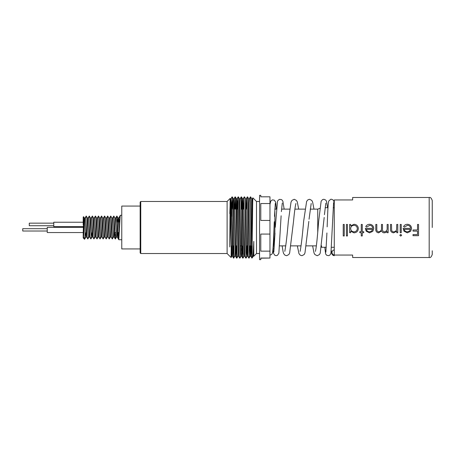 <?xml version="1.0" encoding="UTF-8"?>
<svg xmlns="http://www.w3.org/2000/svg" width="455" height="455" viewBox="0 0 455 455"><rect width="100%" height="100%" fill="white"/><g stroke="black" fill="none" stroke-linecap="round" stroke-linejoin="round"><path stroke-width="0.68" d="M317.738 232.363L317.738 209.129L319.848 208.362M321.423 247.213L321.605 245.814M140.146 206.069L121.775 206.069L121.775 248.93L140.146 248.93M121.775 215.255L120.33 215.283L120.114 216.893L118.835 239.745L118.374 238.977L119.904 216.028M118.59 238.204L118.277 232.55M88.139 218.008L87.423 218.008L85.932 236.958L85.398 232.55M85.893 236.992L86.626 236.992L88.122 218.042L89.288 216.023L87.821 238.977L86.587 236.958M91.199 218.008L90.482 218.008L88.992 236.958L87.821 238.977M88.975 236.992L89.686 236.992L91.182 218.042L92.354 216.023L90.881 238.977L89.652 236.958M94.265 218.008L93.548 218.008L92.052 236.958L91.523 232.55M92.035 236.992L92.752 236.992L94.242 218.042L95.413 216.023L93.946 238.977L92.712 236.958M97.325 218.008L96.608 218.008L95.118 236.958L93.946 238.977M95.095 236.992L95.812 236.992L97.307 218.042L98.473 216.023L97.006 238.977L95.772 236.958M100.384 218.008L99.668 218.008L98.178 236.958L97.006 238.977M98.161 236.992L98.877 236.992L100.367 218.042L101.539 216.023L100.072 238.977L98.837 236.958M103.45 218.008L102.733 218.008L101.237 236.958L100.072 238.977M101.22 236.992L101.937 236.992L103.427 218.042L104.599 216.023L103.131 238.977L101.897 236.958M106.51 218.008L105.793 218.008L104.303 236.958L103.131 238.977M104.28 236.992L104.997 236.992L106.493 218.042L107.664 216.023L106.191 238.977L104.963 236.958M109.57 218.008L108.859 218.008L107.363 236.958L106.191 238.977M107.346 236.992L108.062 236.992L109.553 218.042L110.724 216.023L109.257 238.977L108.023 236.958M112.635 218.008L111.919 218.008L110.423 236.958L109.257 238.977M110.406 236.992L111.122 236.992L112.612 218.042L113.784 216.023L112.317 238.977L111.083 236.958M115.695 218.008L114.978 218.008L113.449 236.992L114.182 236.992L115.678 218.042L116.85 216.023L115.86 233.256L115.348 239.006L114.808 232.55M118.761 218.008L118.044 218.008L116.548 236.958L115.377 238.977M116.531 236.992L117.248 236.992L118.738 218.042L119.255 222.233M85.079 218.008L84.363 218.008L83.197 234.473L83.601 216.688L84.397 218.042M84.329 227.5L85.057 218.042L86.228 216.023L84.761 238.977L83.566 236.992L84.329 227.5M119.494 226.641L119.534 227.346M117.868 232.55L118.374 238.972M117.413 222.233L116.85 216.023M115.018 218.042L113.784 216.023M111.958 218.042L110.724 216.023M108.893 218.042L107.664 216.023M105.833 218.042L104.599 216.023M102.773 218.042L101.539 216.023M99.708 218.042L98.473 216.023M96.648 218.042L95.413 216.023M93.582 218.042L92.354 216.023M90.522 218.042L89.288 216.023M87.462 218.042L86.228 216.023M84.727 239.006L84.567 239.285L83.197 237.908L83.197 234.473M83.197 236.992L83.566 236.992M83.197 224.804L83.197 217.092L83.601 216.688M432.25 227.5L432.25 200.558L432.25 227.5M401.68 235.252L400.741 236.094L399.791 235.252L400.741 234.41L401.68 235.252M418.549 227.5L418.549 235.673L413.021 235.673L413.021 234.552L417.531 234.552L417.531 231.117L413.021 231.117L413.021 229.963L417.531 229.963L417.531 224.446L418.549 224.446L418.549 227.5M411.451 227.5L411.57 228.558L410.615 231.316L407.373 232.841L404.04 231.231L403.136 228.364L410.552 228.364L410.433 227.5C409.966 226.107 409 225.379 407.526 225.31L404.478 227.056L403.574 226.579C404.393 225.071 405.672 224.309 407.401 224.298C409.517 224.383 410.865 225.447 411.451 227.5C410.859 225.452 409.511 224.389 407.401 224.309C405.678 224.321 404.404 225.077 403.574 226.584M401.247 227.5L401.247 232.698L400.229 232.698L400.229 224.446L401.247 224.446L401.247 227.5M397.755 227.5L397.755 232.698L396.737 232.698L396.737 231.22L393.586 232.841C391.306 232.494 390.271 231.1 390.487 228.672L390.487 224.446L391.505 224.446L391.624 230.219C391.914 231.299 392.625 231.84 393.763 231.84C395.185 231.743 396.129 231.015 396.584 229.656L396.737 224.446L397.755 224.446L397.755 227.5M388.161 227.5L388.161 232.698L387.142 232.698L387.142 231.276L385.994 232.431L384.282 232.841C382.945 232.789 382.063 232.13 381.643 230.861L378.605 232.841C376.518 232.482 375.585 231.174 375.802 228.928L375.802 224.446L376.82 224.446L376.82 228.933C376.586 230.605 377.24 231.572 378.782 231.84C380.863 231.35 381.762 229.957 381.472 227.659L381.472 224.446L382.49 224.446L382.49 228.655C382.206 230.435 382.865 231.498 384.458 231.84C386.46 231.407 387.353 230.105 387.142 227.927L387.142 224.446L388.161 224.446L388.161 227.5M373.64 227.5L373.765 228.558L372.81 231.316L369.568 232.841L366.229 231.231L365.331 228.364L372.747 228.364L372.628 227.5C372.162 226.107 371.189 225.379 369.722 225.31L366.673 227.056L365.769 226.579C366.588 225.071 367.867 224.309 369.596 224.298C371.707 224.383 373.06 225.447 373.64 227.5C373.054 225.452 371.707 224.389 369.596 224.309C367.873 224.321 366.593 225.077 365.769 226.584M362.277 227.5L362.277 231.697L363.733 231.697L363.733 232.698L362.277 232.698L362.277 235.957L361.259 235.957L361.259 232.698L359.803 232.698L359.803 231.697L361.259 231.697L361.259 224.446L362.277 224.446L362.277 227.5M358.216 227.5L358.352 228.603C358.074 231.214 356.623 232.624 353.996 232.841L350.646 231.185L350.646 232.698L349.628 232.698L349.628 224.446L350.646 224.446L350.646 225.873L354.03 224.298C356.157 224.417 357.55 225.481 358.216 227.5C357.545 225.487 356.151 224.423 354.03 224.309L350.646 225.879M347.444 227.5L347.444 235.957L346.426 235.957L346.426 224.446L347.444 224.446L347.444 227.5M344.247 227.5L344.247 235.957L343.229 235.957L343.229 224.446L344.247 224.446L344.247 227.5M429.19 197.493L352.642 197.493L352.642 199.944L334.271 199.944L334.271 255.056L352.642 255.056L352.642 257.507L429.19 257.507L429.19 197.493C430.39 197.066 431.414 198.084 432.25 200.558M417.531 224.457L418.549 224.457M400.229 224.457L401.247 224.457M390.487 224.457L391.505 224.457M396.737 224.457L397.755 224.457M375.802 224.457L376.82 224.457M381.472 224.457L382.49 224.457M387.142 224.457L388.161 224.457M361.259 224.457L362.277 224.457M349.628 224.457L350.646 224.457M346.426 224.457L347.444 224.457M343.229 224.457L344.247 224.457M334.271 255.056C332.878 254.737 332.104 253.867 331.951 252.457L331.962 252.263M350.805 227.5C351.391 226.095 352.454 225.367 353.996 225.31C355.497 225.384 356.544 226.112 357.135 227.5L357.334 228.592C357.118 230.594 355.998 231.68 353.984 231.84C351.942 231.686 350.828 230.594 350.646 228.564L350.805 227.5L350.646 228.564M259.56 227.5L259.56 259.651L260.783 259.651L260.783 258.042L269.969 258.042L269.969 251.137L260.783 251.137L260.783 234.08L269.969 234.08L269.969 220.442L260.783 220.442L260.783 203.539L269.969 203.539L269.969 196.81L260.783 196.81L260.783 195.349L259.56 195.349L259.56 227.5M269.969 258.042L260.783 258.19M272.994 248.93L273.95 248.93L273.95 229.297M274.871 235.815L274.871 208.765M252.679 204.659L252.349 198.795L252.883 197.868L256.501 201.474L256.501 253.526L253.805 256.222L253.805 241.36L253.298 256.205L251.922 258.104L252.059 255.067M252.895 197.868C252.565 195.775 252.241 259.833 251.922 258.104L251.484 245.871M252.57 257.45C252.974 256.671 253.384 251.308 253.805 241.36M234.416 209.129L233.995 198.778L233.381 198.778L233.125 202.629L231.868 256.205L231.1 257.519L227.108 253.526L227.108 201.474L230.128 198.448L229.798 246.98L231.697 203.829L231.1 257.519M233.995 198.778L232.721 252.371L232.465 256.222L231.851 256.222L231.43 245.871M237.482 209.129L237.055 198.778L236.446 198.778L235.167 252.371L234.928 256.205L233.557 258.116L235.076 196.896L233.83 258.104M237.055 198.778L235.781 252.371L235.525 256.222L234.922 256.222M240.109 198.778L239.506 198.778L239.25 202.629L238.232 252.371L237.988 256.205L236.896 258.104L237.897 200.985L238.409 196.884L236.896 258.104M238.574 256.205L239.683 258.116L239.939 254.015L241.201 196.896L240.103 198.795L239.865 202.629L238.841 252.371L238.585 256.222L237.982 256.222M243.601 209.129L243.18 198.778L242.566 198.778L242.31 202.629L241.036 256.222L241.65 256.222L241.906 252.371L242.924 202.629L243.163 198.795L244.261 196.896L243.26 254.015L242.743 258.116L244.261 196.896M241.343 250.608L241.224 245.871M246.667 209.129L246.24 198.778L245.632 198.778L244.352 252.371L244.113 256.205L243.015 258.104M244.693 256.205L245.808 258.116L246.064 254.015L247.321 196.896L246.229 198.795L245.984 202.629L244.966 252.371L244.71 256.222L244.107 256.222M249.294 198.778L248.692 198.778L248.436 202.629L247.418 252.371L247.162 256.222L246.735 245.871M247.759 256.205L248.868 258.116L249.124 254.015L250.386 196.896L249.289 198.795L249.05 202.629L248.026 252.371L247.77 256.222L247.162 256.222M247.469 250.608L247.349 245.871M252.366 198.778L251.751 198.778L251.496 202.629L250.477 252.371L250.239 256.205L248.868 258.116M252.349 198.795L251.092 252.371L250.836 256.222L250.222 256.222L249.801 245.871M250.529 250.608L250.409 245.871M253.805 256.222L253.293 256.222L253.094 254.083M231.356 209.129L230.935 198.778L230.321 198.778L229.798 213.64M230.935 198.778L229.798 246.98M242.993 209.129L242.873 204.392M233.108 245.871L233.557 258.116M233.688 257.126L233.369 245.871M236.173 245.871L236.623 258.116M236.748 257.126L236.429 245.871M241.923 209.129L241.486 196.896L241.218 200.985L240.194 254.015L239.683 258.116M242.293 245.871L242.743 258.116M248.709 198.795L247.594 196.884L247.338 200.985L246.32 254.015L245.808 258.116M251.769 198.795L250.66 196.884L250.404 200.985L249.141 258.104M235.218 197.874L235.542 209.129M235.798 209.129L235.349 196.884M239.523 198.795L238.409 196.884M241.343 197.874L241.662 209.129M245.643 198.795L244.534 196.884M140.76 253.526L140.146 252.912L140.146 202.088L140.76 201.474L140.76 253.526L227.108 253.526M119.608 227.346L119.182 227.346M83.197 227.346L47.246 227.346L47.246 232.55L83.197 232.55M118.948 232.55L117.737 232.55M115.888 232.55L114.677 232.55M83.197 222.233L53.77 222.233L53.77 226.641L83.197 226.641M119.631 226.641L119.21 226.641M47.246 228.689L22.75 228.689L22.75 231.015L47.246 231.015M53.77 223.155L29.274 223.155L29.274 225.725L53.77 225.725M230.338 198.795L230.128 198.448M231.697 203.829L232.283 196.884L231.697 216.404M232.732 209.129L232.283 196.884M269.969 251.137L269.969 234.08M269.969 220.442L269.969 203.539M372.639 229.383L371.655 231.066L369.517 231.84C367.856 231.777 366.798 230.958 366.349 229.383L372.639 229.383L366.349 229.383M410.444 229.383L409.46 231.066L407.322 231.84C405.661 231.777 404.603 230.958 404.154 229.383L410.444 229.383L404.154 229.383M357.334 228.586L357.135 227.5M331.951 252.457C332.104 251.041 332.878 250.176 334.271 249.869M344.247 235.917L343.229 235.917M347.444 235.917L346.426 235.917M350.646 232.681L349.628 232.681M358.352 228.598C358.074 231.203 356.618 232.613 353.996 232.823L350.646 231.185M361.259 232.698L359.803 232.681M362.277 235.917L361.259 235.917M363.733 232.681L362.277 232.698M372.747 228.364L372.628 227.5M372.81 231.316L369.568 232.823L366.229 231.214M387.142 231.276L385.994 232.408L384.282 232.823C382.945 232.767 382.063 232.113 381.643 230.85L378.605 232.823C376.524 232.46 375.585 231.163 375.802 228.922M388.161 232.681L387.142 232.681M396.737 231.22L393.586 232.823C391.306 232.471 390.276 231.083 390.487 228.666M397.755 232.681L396.737 232.681M401.247 232.681L400.229 232.681M410.552 228.364L410.433 227.5M410.615 231.316L407.373 232.823L404.04 231.214M417.531 231.117L413.021 231.106M418.549 235.644L413.021 235.644M429.19 257.507C430.39 257.934 431.414 256.916 432.25 254.442L432.25 250.768M235.952 245.871L237.072 245.871M240.388 245.871L241.463 245.871M246.513 245.871L247.583 245.871M249.573 245.871L250.648 245.871M279.541 245.871L285.774 245.871M291.012 245.871L301.085 245.871M306.323 245.871L316.367 245.871M321.605 247.281L326.263 247.281M331.479 247.281L334.271 247.281M118.835 239.745L121.775 239.745M236.634 209.129L237.703 209.129M241.025 209.129L242.145 209.129M251.939 209.129L252.616 209.129M274.871 209.129L276.373 209.129M281.588 209.129L289.676 209.129M294.891 209.129L304.981 209.129M310.196 209.129L317.738 209.129M325.137 207.719L327.975 207.719M333.191 207.719L334.271 207.719M119.904 216.023L120.33 215.283M114.148 236.958L115.314 238.977M117.208 236.958L118.38 238.977M118.738 218.042L119.91 216.023M113.488 236.958L112.317 238.977M92.052 236.958L90.881 238.977M85.932 236.958L84.761 238.977M116.907 216.023L118.078 218.042M274.257 221.721L274.086 225.97C273.614 239.825 273.114 248.686 272.568 252.559L272.289 253.401C272.016 254.243 271.243 254.794 269.969 255.056M276.356 209.129L275.724 202.287L274.32 200.172L272.386 199.87L270.793 201.025L269.969 204.5M281.122 215.772L278.875 253.225L277.448 255.329L276.202 255.687L274.865 255.318L273.404 253.111L272.977 249.164M284.147 209.129L282.885 201.264L282.134 200.103L281.48 199.614L279.603 199.358L278.187 200.217L277.505 201.298L275.292 227.278M295.881 203.499L295.83 203.88C295.102 206.917 294.328 212.752 293.526 221.38L289.647 253.02L288.862 254.527L286.633 255.71L284.995 255.209L283.727 253.714L283.175 252.138L282.14 245.871M298.668 209.129L297.308 202.02L296.484 200.45L294.271 199.301L292.047 200.302L291.029 202.088L288.322 221.38C287.162 235.03 286.024 244.813 284.927 250.728L284.83 251.387M308.837 221.38L304.958 252.98L304.133 254.555L301.927 255.704L300.243 255.175L298.998 253.685L297.331 245.871M313.978 209.129L312.608 202.009L311.783 200.439L309.576 199.29L307.938 199.79L306.625 201.372L303.633 221.38C302.495 234.678 301.386 244.369 300.3 250.455L300.141 251.365M324.188 217.456L320.24 253.077L319.461 254.55L317.22 255.727L314.837 254.527L313.99 252.9L312.636 245.871M327.583 207.719L326.497 201.218L325.735 200.081L323.903 199.273L322.521 199.637L321.139 201.207L318.654 221.375C317.687 233.193 316.583 246.866 315.52 250.785L315.44 251.399M333.595 202.754L330.939 253.162L330.074 254.919L328.811 255.653L326.872 255.34L326.019 254.55L325.598 253.748L324.819 247.281M334.271 203.965C333.998 201.372 333.572 200.035 332.997 199.95C331.729 199.262 330.95 199.062 330.671 199.353L328.766 201.019C328.032 203.061 327.793 210.614 327.361 221.375L327.151 226.874M334.271 255.721L333.026 255.346L331.832 253.987L331.257 250.477M256.501 253.526L259.56 253.526M140.76 201.474L227.108 201.474M246.081 258.104L247.179 256.205M241.486 196.896L242.583 198.795M239.956 258.104L241.053 256.205M235.36 196.896L236.458 198.795M232.3 196.896L233.398 198.795M250.819 256.205L251.911 258.099M241.633 256.205L242.731 258.104M237.038 198.795L238.136 196.896M235.508 256.205L236.606 258.104M233.978 198.795L235.076 196.896M232.448 256.205L233.546 258.104M230.918 198.795L232.016 196.896M256.501 201.474L259.56 201.474M274.484 216.352L275.315 203.396M273.825 252.121L274.991 233.33M281.395 211.615L282.276 203.106M309.047 219.23L311.197 203.47M324.432 214.686L325.808 203.209M325.871 252.172L326.917 232.971"/></g></svg>
